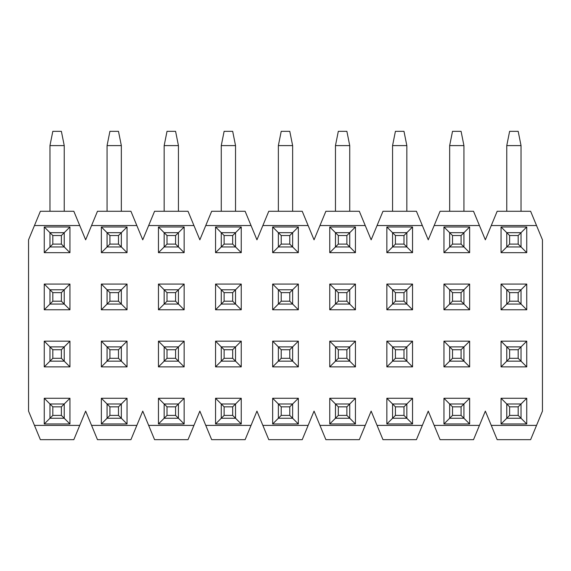 <?xml version="1.0" encoding="UTF-8"?>
<svg xmlns="http://www.w3.org/2000/svg" width="571" height="571" viewBox="0 0 571 571"><rect width="100%" height="100%" fill="white"/><g stroke="black" fill="none" stroke-linecap="round" stroke-linejoin="round"><path stroke-width="0.86" d="M509.618 406.837L509.618 415.402L518.183 415.402L518.183 406.837L509.618 406.837L506.762 403.983L506.762 418.257L509.618 415.402M518.183 406.837L521.038 403.983L506.762 403.983L501.053 398.272L526.747 398.272L526.747 423.967L501.053 423.967L501.053 398.272M501.053 423.967L506.762 418.257L521.038 418.257L518.183 415.402M526.747 398.272L521.038 403.983L521.038 418.257L526.747 423.967M452.517 406.837L452.517 415.402L461.082 415.402L461.082 406.837L452.517 406.837L449.663 403.983L449.663 418.257L452.517 415.402M461.082 406.837L463.938 403.983L449.663 403.983L443.952 398.272L469.647 398.272L469.647 423.967L443.952 423.967L443.952 398.272M443.952 423.967L449.663 418.257L463.938 418.257L461.082 415.402M469.647 398.272L463.938 403.983L463.938 418.257L469.647 423.967M395.418 406.837L395.418 415.402L403.983 415.402L403.983 406.837L395.418 406.837L392.562 403.983L392.562 418.257L395.418 415.402M403.983 406.837L406.837 403.983L392.562 403.983L386.853 398.272L412.548 398.272L412.548 423.967L386.853 423.967L386.853 398.272M386.853 423.967L392.562 418.257L406.837 418.257L403.983 415.402M412.548 398.272L406.837 403.983L406.837 418.257L412.548 423.967M338.317 406.837L338.317 415.402L346.882 415.402L346.882 406.837L338.317 406.837L335.462 403.983L335.462 418.257L338.317 415.402M346.882 406.837L349.738 403.983L335.462 403.983L329.752 398.272L355.447 398.272L355.447 423.967L329.752 423.967L329.752 398.272M329.752 423.967L335.462 418.257L349.738 418.257L346.882 415.402M355.447 398.272L349.738 403.983L349.738 418.257L355.447 423.967M281.217 406.837L281.217 415.402L289.782 415.402L289.782 406.837L281.217 406.837L278.363 403.983L278.363 418.257L281.217 415.402M289.782 406.837L292.637 403.983L278.363 403.983L272.652 398.272L298.348 398.272L298.348 423.967L289.782 415.402M272.652 398.272L272.652 423.967L278.363 418.257L292.637 418.257L292.637 403.983L298.348 398.272M224.118 406.837L224.118 415.402L232.683 415.402L232.683 406.837L224.118 406.837L221.262 403.983L221.262 418.257L224.118 415.402M232.683 406.837L235.537 403.983L221.262 403.983L215.553 398.272L241.248 398.272L241.248 423.967L215.553 423.967L215.553 398.272M215.553 423.967L221.262 418.257L235.537 418.257L232.683 415.402M241.248 398.272L235.537 403.983L235.537 418.257L241.248 423.967M167.018 406.837L167.018 415.402L175.583 415.402L175.583 406.837L167.018 406.837L164.162 403.983L164.162 418.257L167.018 415.402M175.583 406.837L178.438 403.983L164.162 403.983L158.452 398.272L184.148 398.272L184.148 423.967L158.452 423.967L158.452 398.272M158.452 423.967L164.162 418.257L178.438 418.257L175.583 415.402M184.148 398.272L178.438 403.983L178.438 418.257L184.148 423.967M109.918 406.837L109.918 415.402L118.483 415.402L118.483 406.837L109.918 406.837L107.062 403.983L107.062 418.257L109.918 415.402M118.483 406.837L121.338 403.983L107.062 403.983L101.353 398.272L127.047 398.272L127.047 423.967L101.353 423.967L101.353 398.272M101.353 423.967L107.062 418.257L121.338 418.257L118.483 415.402M127.047 398.272L121.338 403.983L121.338 418.257L127.047 423.967M52.818 406.837L52.818 415.402L61.383 415.402L61.383 406.837L52.818 406.837L49.962 403.983L49.962 418.257L52.818 415.402M61.383 406.837L64.237 403.983L49.962 403.983L44.252 398.272L69.948 398.272L69.948 423.967L44.252 423.967L44.252 398.272M44.252 423.967L49.962 418.257L64.237 418.257L61.383 415.402M69.948 398.272L64.237 403.983L64.237 418.257L69.948 423.967M509.618 349.738L509.618 358.303L518.183 358.303L518.183 349.738L509.618 349.738L506.762 346.882L506.762 361.157L509.618 358.303M518.183 349.738L521.038 346.882L506.762 346.882L501.053 341.173L526.747 341.173L526.747 366.868L501.053 366.868L501.053 341.173M501.053 366.868L506.762 361.157L521.038 361.157L518.183 358.303M526.747 341.173L521.038 346.882L521.038 361.157L526.747 366.868M452.517 349.738L452.517 358.303L461.082 358.303L461.082 349.738L452.517 349.738L449.663 346.882L449.663 361.157L452.517 358.303M461.082 349.738L463.938 346.882L449.663 346.882L443.952 341.173L469.647 341.173L469.647 366.868L443.952 366.868L443.952 341.173M443.952 366.868L449.663 361.157L463.938 361.157L461.082 358.303M469.647 341.173L463.938 346.882L463.938 361.157L469.647 366.868M395.418 349.738L395.418 358.303L403.983 358.303L403.983 349.738L395.418 349.738L392.562 346.882L392.562 361.157L395.418 358.303M403.983 349.738L406.837 346.882L392.562 346.882L386.853 341.173L412.548 341.173L412.548 366.868L386.853 366.868L386.853 341.173M386.853 366.868L392.562 361.157L406.837 361.157L403.983 358.303M412.548 341.173L406.837 346.882L406.837 361.157L412.548 366.868M338.317 349.738L338.317 358.303L346.882 358.303L346.882 349.738L338.317 349.738L335.462 346.882L335.462 361.157L338.317 358.303M346.882 349.738L349.738 346.882L335.462 346.882L329.752 341.173L355.447 341.173L355.447 366.868L329.752 366.868L329.752 341.173M329.752 366.868L335.462 361.157L349.738 361.157L346.882 358.303M355.447 341.173L349.738 346.882L349.738 361.157L355.447 366.868M281.217 349.738L281.217 358.303L289.782 358.303L289.782 349.738L281.217 349.738L278.363 346.882L278.363 361.157L281.217 358.303M289.782 349.738L292.637 346.882L278.363 346.882L272.652 341.173L298.348 341.173L298.348 366.868L289.782 358.303M272.652 341.173L272.652 366.868L278.363 361.157L292.637 361.157L292.637 346.882L298.348 341.173M224.118 349.738L224.118 358.303L232.683 358.303L232.683 349.738L224.118 349.738L221.262 346.882L221.262 361.157L224.118 358.303M232.683 349.738L235.537 346.882L221.262 346.882L215.553 341.173L241.248 341.173L241.248 366.868L215.553 366.868L215.553 341.173M215.553 366.868L221.262 361.157L235.537 361.157L232.683 358.303M241.248 341.173L235.537 346.882L235.537 361.157L241.248 366.868M167.018 349.738L167.018 358.303L175.583 358.303L175.583 349.738L167.018 349.738L164.162 346.882L164.162 361.157L167.018 358.303M175.583 349.738L178.438 346.882L164.162 346.882L158.452 341.173L184.148 341.173L184.148 366.868L158.452 366.868L158.452 341.173M158.452 366.868L164.162 361.157L178.438 361.157L175.583 358.303M184.148 341.173L178.438 346.882L178.438 361.157L184.148 366.868M109.918 349.738L109.918 358.303L118.483 358.303L118.483 349.738L109.918 349.738L107.062 346.882L107.062 361.157L109.918 358.303M118.483 349.738L121.338 346.882L107.062 346.882L101.353 341.173L127.047 341.173L127.047 366.868L101.353 366.868L101.353 341.173M101.353 366.868L107.062 361.157L121.338 361.157L118.483 358.303M127.047 341.173L121.338 346.882L121.338 361.157L127.047 366.868M52.818 349.738L52.818 358.303L61.383 358.303L61.383 349.738L52.818 349.738L49.962 346.882L49.962 361.157L52.818 358.303M61.383 349.738L64.237 346.882L49.962 346.882L44.252 341.173L69.948 341.173L69.948 366.868L44.252 366.868L44.252 341.173M44.252 366.868L49.962 361.157L64.237 361.157L61.383 358.303M69.948 341.173L64.237 346.882L64.237 361.157L69.948 366.868M509.618 292.637L509.618 301.202L518.183 301.202L518.183 292.637L509.618 292.637L506.762 289.782L506.762 304.058L509.618 301.202M518.183 292.637L521.038 289.782L506.762 289.782L501.053 284.072L526.747 284.072L526.747 309.767L501.053 309.767L501.053 284.072M501.053 309.767L506.762 304.058L521.038 304.058L518.183 301.202M526.747 284.072L521.038 289.782L521.038 304.058L526.747 309.767M452.517 292.637L452.517 301.202L461.082 301.202L461.082 292.637L452.517 292.637L449.663 289.782L449.663 304.058L452.517 301.202M461.082 292.637L463.938 289.782L449.663 289.782L443.952 284.072L469.647 284.072L469.647 309.767L443.952 309.767L443.952 284.072M443.952 309.767L449.663 304.058L463.938 304.058L461.082 301.202M469.647 284.072L463.938 289.782L463.938 304.058L469.647 309.767M395.418 292.637L395.418 301.202L403.983 301.202L403.983 292.637L395.418 292.637L392.562 289.782L392.562 304.058L395.418 301.202M403.983 292.637L406.837 289.782L392.562 289.782L386.853 284.072L412.548 284.072L412.548 309.767L386.853 309.767L386.853 284.072M386.853 309.767L392.562 304.058L406.837 304.058L403.983 301.202M412.548 284.072L406.837 289.782L406.837 304.058L412.548 309.767M338.317 292.637L338.317 301.202L346.882 301.202L346.882 292.637L338.317 292.637L335.462 289.782L335.462 304.058L338.317 301.202M346.882 292.637L349.738 289.782L335.462 289.782L329.752 284.072L355.447 284.072L355.447 309.767L329.752 309.767L329.752 284.072M329.752 309.767L335.462 304.058L349.738 304.058L346.882 301.202M355.447 284.072L349.738 289.782L349.738 304.058L355.447 309.767M281.217 292.637L281.217 301.202L289.782 301.202L289.782 292.637L281.217 292.637L278.363 289.782L278.363 304.058L281.217 301.202M289.782 292.637L292.637 289.782L278.363 289.782L272.652 284.072L298.348 284.072L298.348 309.767L272.652 309.767L272.652 284.072M272.652 309.767L278.363 304.058L292.637 304.058L289.782 301.202M298.348 284.072L292.637 289.782L292.637 304.058L298.348 309.767M224.118 292.637L224.118 301.202L232.683 301.202L232.683 292.637L224.118 292.637L221.262 289.782L221.262 304.058L224.118 301.202M232.683 292.637L235.537 289.782L221.262 289.782L215.553 284.072L241.248 284.072L241.248 309.767L215.553 309.767L215.553 284.072M215.553 309.767L221.262 304.058L235.537 304.058L232.683 301.202M241.248 284.072L235.537 289.782L235.537 304.058L241.248 309.767M167.018 292.637L167.018 301.202L175.583 301.202L175.583 292.637L167.018 292.637L164.162 289.782L164.162 304.058L167.018 301.202M175.583 292.637L178.438 289.782L164.162 289.782L158.452 284.072L184.148 284.072L184.148 309.767L158.452 309.767L158.452 284.072M158.452 309.767L164.162 304.058L178.438 304.058L175.583 301.202M184.148 284.072L178.438 289.782L178.438 304.058L184.148 309.767M109.918 292.637L109.918 301.202L118.483 301.202L118.483 292.637L109.918 292.637L107.062 289.782L107.062 304.058L109.918 301.202M118.483 292.637L121.338 289.782L107.062 289.782L101.353 284.072L127.047 284.072L127.047 309.767L101.353 309.767L101.353 284.072M101.353 309.767L107.062 304.058L121.338 304.058L118.483 301.202M127.047 284.072L121.338 289.782L121.338 304.058L127.047 309.767M52.818 292.637L52.818 301.202L61.383 301.202L61.383 292.637L52.818 292.637L49.962 289.782L49.962 304.058L52.818 301.202M61.383 292.637L64.237 289.782L49.962 289.782L44.252 284.072L69.948 284.072L69.948 309.767L44.252 309.767L44.252 284.072M44.252 309.767L49.962 304.058L64.237 304.058L61.383 301.202M69.948 284.072L64.237 289.782L64.237 304.058L69.948 309.767M509.618 235.537L509.618 244.102L518.183 244.102L518.183 235.537L509.618 235.537L506.762 232.683L506.762 246.958L509.618 244.102M518.183 235.537L521.038 232.683L506.762 232.683L501.053 226.972L526.747 226.972L526.747 252.667L501.053 252.667L501.053 226.972M501.053 252.667L506.762 246.958L521.038 246.958L518.183 244.102M506.762 211.27L506.762 145.605L521.038 145.605L521.038 211.27M526.747 226.972L521.038 232.683L521.038 246.958L526.747 252.667M506.762 145.605L509.618 131.33L518.183 131.33L521.038 145.605M452.517 235.537L452.517 244.102L461.082 244.102L461.082 235.537L452.517 235.537L449.663 232.683L449.663 246.958L452.517 244.102M461.082 235.537L463.938 232.683L449.663 232.683L443.952 226.972L469.647 226.972L469.647 252.667L443.952 252.667L443.952 226.972M443.952 252.667L449.663 246.958L463.938 246.958L461.082 244.102M449.663 211.27L449.663 145.605L463.938 145.605L463.938 211.27M469.647 226.972L463.938 232.683L463.938 246.958L469.647 252.667M449.663 145.605L452.517 131.33L461.082 131.33L463.938 145.605M395.418 235.537L395.418 244.102L403.983 244.102L403.983 235.537L395.418 235.537L392.562 232.683L392.562 246.958L395.418 244.102M403.983 235.537L406.837 232.683L392.562 232.683L386.853 226.972L412.548 226.972L412.548 252.667L386.853 252.667L386.853 226.972M386.853 252.667L392.562 246.958L406.837 246.958L403.983 244.102M392.562 211.27L392.562 145.605L406.837 145.605L406.837 211.27M412.548 226.972L406.837 232.683L406.837 246.958L412.548 252.667M392.562 145.605L395.418 131.33L403.983 131.33L406.837 145.605M338.317 235.537L338.317 244.102L346.882 244.102L346.882 235.537L338.317 235.537L335.462 232.683L335.462 246.958L338.317 244.102M346.882 235.537L349.738 232.683L335.462 232.683L329.752 226.972L355.447 226.972L355.447 252.667L329.752 252.667L329.752 226.972M329.752 252.667L335.462 246.958L349.738 246.958L346.882 244.102M335.462 211.27L335.462 145.605L349.738 145.605L349.738 211.27M355.447 226.972L349.738 232.683L349.738 246.958L355.447 252.667M335.462 145.605L338.317 131.33L346.882 131.33L349.738 145.605M281.217 235.537L281.217 244.102L289.782 244.102L289.782 235.537L281.217 235.537L278.363 232.683L278.363 246.958L281.217 244.102M289.782 235.537L292.637 232.683L278.363 232.683L272.652 226.972L298.348 226.972L298.348 252.667L289.782 244.102M272.652 226.972L272.652 252.667L278.363 246.958L292.637 246.958L292.637 232.683L298.348 226.972M278.363 211.27L278.363 145.605L292.637 145.605L292.637 211.27M278.363 145.605L281.217 131.33L289.782 131.33L292.637 145.605M224.118 235.537L224.118 244.102L232.683 244.102L232.683 235.537L224.118 235.537L221.262 232.683L221.262 246.958L224.118 244.102M232.683 235.537L235.537 232.683L221.262 232.683L215.553 226.972L241.248 226.972L241.248 252.667L215.553 252.667L215.553 226.972M215.553 252.667L221.262 246.958L235.537 246.958L232.683 244.102M221.262 211.27L221.262 145.605L235.537 145.605L235.537 211.27M241.248 226.972L235.537 232.683L235.537 246.958L241.248 252.667M221.262 145.605L224.118 131.33L232.683 131.33L235.537 145.605M167.018 235.537L167.018 244.102L175.583 244.102L175.583 235.537L167.018 235.537L164.162 232.683L164.162 246.958L167.018 244.102M175.583 235.537L178.438 232.683L164.162 232.683L158.452 226.972L184.148 226.972L184.148 252.667L158.452 252.667L158.452 226.972M158.452 252.667L164.162 246.958L178.438 246.958L175.583 244.102M164.162 211.27L164.162 145.605L178.438 145.605L178.438 211.27M184.148 226.972L178.438 232.683L178.438 246.958L184.148 252.667M164.162 145.605L167.018 131.33L175.583 131.33L178.438 145.605M109.918 235.537L109.918 244.102L118.483 244.102L118.483 235.537L109.918 235.537L107.062 232.683L107.062 246.958L109.918 244.102M118.483 235.537L121.338 232.683L107.062 232.683L101.353 226.972L127.047 226.972L127.047 252.667L101.353 252.667L101.353 226.972M101.353 252.667L107.062 246.958L121.338 246.958L118.483 244.102M107.062 211.27L107.062 145.605L121.338 145.605L121.338 211.27M127.047 226.972L121.338 232.683L121.338 246.958L127.047 252.667M107.062 145.605L109.918 131.33L118.483 131.33L121.338 145.605M52.818 235.537L52.818 244.102L61.383 244.102L61.383 235.537L52.818 235.537L49.962 232.683L49.962 246.958L52.818 244.102M61.383 235.537L64.237 232.683L49.962 232.683L44.252 226.972L69.948 226.972L69.948 252.667L44.252 252.667L49.962 246.958L64.237 246.958L61.383 244.102M49.962 211.27L49.962 145.605L64.237 145.605L64.237 211.27M69.948 226.972L64.237 232.683L64.237 246.958L69.948 252.667M49.962 145.605L52.818 131.33L61.383 131.33L64.237 145.605M34.46 425.395L40.377 439.67L73.823 439.67L79.74 425.395L34.46 425.395L28.55 411.12L28.55 239.82L34.46 225.545L79.74 225.545L73.823 211.27L40.377 211.27L34.46 225.545M91.56 425.395L136.84 425.395L130.923 439.67L97.477 439.67L85.65 411.12L79.74 425.395M44.252 252.667L44.252 226.972M251.04 225.545L205.76 225.545L211.677 211.27L245.123 211.27L256.95 239.82L268.777 211.27L302.223 211.27L314.05 239.82L325.877 211.27L359.323 211.27L365.24 225.545L319.96 225.545M205.76 225.545L199.85 239.82L193.94 225.545L148.66 225.545L154.577 211.27L188.023 211.27L193.94 225.545M148.66 225.545L142.75 239.82L136.84 225.545L91.56 225.545L97.477 211.27L130.923 211.27L136.84 225.545M91.56 225.545L85.65 239.82L79.74 225.545M136.84 425.395L142.75 411.12L148.66 425.395L193.94 425.395L199.85 411.12L205.76 425.395L251.04 425.395L256.95 411.12L262.86 425.395L308.14 425.395L314.05 411.12L319.96 425.395L365.24 425.395L371.15 411.12L377.06 425.395L422.34 425.395L428.25 411.12L434.16 425.395L479.44 425.395L485.35 411.12L497.177 439.67L530.623 439.67L542.45 411.12L542.45 239.82L530.623 211.27L497.177 211.27L485.35 239.82L473.523 211.27L440.077 211.27L428.25 239.82L422.34 225.545L377.06 225.545L371.15 239.82L365.24 225.545M193.94 425.395L188.023 439.67L154.577 439.67L148.66 425.395M251.04 425.395L245.123 439.67L211.677 439.67L205.76 425.395M308.14 425.395L302.223 439.67L268.777 439.67L262.86 425.395M272.652 252.667L298.348 252.667M272.652 366.868L298.348 366.868M272.652 423.967L298.348 423.967M262.86 225.545L308.14 225.545M434.16 225.545L479.44 225.545M377.06 225.545L382.977 211.27L416.423 211.27L422.34 225.545M365.24 425.395L359.323 439.67L325.877 439.67L319.96 425.395M422.34 425.395L416.423 439.67L382.977 439.67L377.06 425.395M479.44 425.395L473.523 439.67L440.077 439.67L434.16 425.395M491.26 425.395L536.54 425.395M491.26 225.545L536.54 225.545"/></g></svg>
